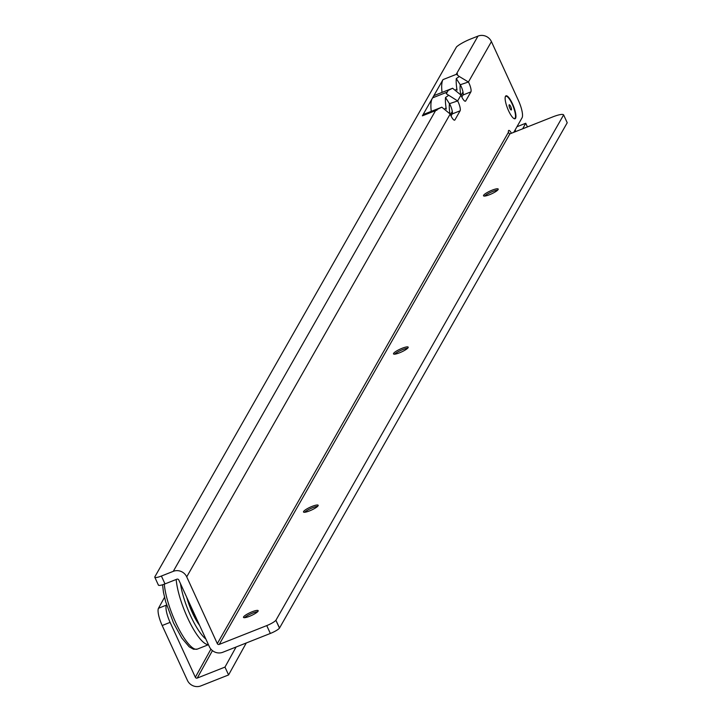 <?xml version="1.0" encoding="UTF-8"?>
<svg xmlns="http://www.w3.org/2000/svg" width="722" height="722" viewBox="0 0 722 722"><rect width="100%" height="100%" fill="white"/><g stroke="black" fill="none" stroke-linecap="round" stroke-linejoin="round"><path stroke-width="1.08" d="M516.961 126.729L525.742 123.254L522.674 128.805M462.992 92.001L461.105 95.412M452.288 111.368L450.456 114.663M525.742 123.254L527.43 126.919M236.085 647.011L224.975 667.092L228.585 674.935L200.878 685.9A10.279 9.72 28.9 0 1 187.431 680.404L162.179 625.514A14.684 3.772 68.4 0 1 158.488 608.258L164.517 597.338M246.256 642.995L228.585 674.935M224.975 667.092L197.268 678.057A1.471 1.39 28.9 0 1 195.346 677.272L170.103 622.373L162.179 625.514M166.565 604.819L166.403 605.126A14.684 3.772 68.4 0 0 170.103 622.373M190.942 606.471A17.328 4.449 68.4 0 0 194.498 614.232M199.579 625.333A27.165 6.976 -111.6 0 1 192.431 612.87A27.165 6.976 -111.6 0 1 186.763 597.365M187.512 598.998A19.088 4.901 68.4 0 0 191.862 611.299A19.088 4.901 68.4 0 0 197.557 620.911M193.938 613.005A17.03 4.377 -111.6 0 1 192.711 610.505A17.03 4.377 -111.6 0 1 191.501 607.707M244.605 617.68A8.077 1.579 155.4 0 1 252.727 613.077A8.077 1.579 155.4 0 1 257.664 611.696M304.612 512.286A8.077 1.579 155.4 0 1 312.725 507.683A8.077 1.579 155.4 0 1 317.671 506.293M394.618 354.177A8.077 1.579 155.4 0 1 402.732 349.574A8.077 1.579 155.4 0 1 407.677 348.194M484.624 196.077A8.077 1.579 155.4 0 1 492.738 191.474A8.077 1.579 155.4 0 1 497.684 190.094M512.503 103.842A12.337 3.168 -111.6 0 1 514.127 118.661A12.337 3.168 -111.6 0 1 508.568 110.755A12.337 3.168 -111.6 0 1 505.373 96.549A12.337 3.168 -111.6 0 1 512.503 103.842M437.415 109.338L436.882 110.096A44.051 11.317 -111.6 0 1 437.415 109.338L441.819 107.19L450.194 114.031A7.337 1.886 68.4 0 0 454.643 120.15A7.337 1.886 68.4 0 0 454.95 119.87L460.104 110.809A7.337 1.886 68.4 0 0 458.271 102.208A7.337 1.886 68.4 0 0 457.649 100.936L449.337 103.742M451.042 115.953L452.189 113.941A7.337 1.886 68.4 0 0 450.357 105.34A7.337 1.886 68.4 0 0 449.734 104.067M460.979 95.087L457.649 100.936L446.295 93.743L448.191 90.412L452.604 88.246L460.979 95.087A7.337 1.886 68.4 0 0 465.428 101.206A7.337 1.886 68.4 0 0 465.726 100.927L470.888 91.874A7.337 1.886 68.4 0 0 469.056 83.265A7.337 1.886 68.4 0 0 468.434 82.001L460.113 84.799M461.827 97.01L462.964 95.006A7.337 1.886 68.4 0 0 461.141 86.396A7.337 1.886 68.4 0 0 460.519 85.133M249.541 616.299A8.077 1.579 -24.6 0 0 258.178 610.668A8.077 1.579 -24.6 0 0 252.122 611.769A8.077 1.579 -24.6 0 0 243.494 617.4A8.077 1.579 -24.6 0 0 249.541 616.299M309.548 510.896A8.077 1.579 -24.6 0 0 318.176 505.274A8.077 1.579 -24.6 0 0 312.13 506.375A8.077 1.579 -24.6 0 0 303.493 511.997A8.077 1.579 -24.6 0 0 309.548 510.896M399.555 352.796A8.077 1.579 -24.6 0 0 408.192 347.165A8.077 1.579 -24.6 0 0 402.136 348.266A8.077 1.579 -24.6 0 0 393.508 353.897A8.077 1.579 -24.6 0 0 399.555 352.796M489.561 194.696A8.077 1.579 -24.6 0 0 498.198 189.065A8.077 1.579 -24.6 0 0 492.142 190.166A8.077 1.579 -24.6 0 0 483.514 195.797A8.077 1.579 -24.6 0 0 489.561 194.696M446.223 109.157A7.337 1.886 -111.6 0 0 446.115 108.074A44.051 11.317 -111.6 0 1 445.51 97.506L449.436 103.688A35.243 9.052 -111.6 0 0 449.833 112.876A16.155 4.151 -111.6 0 1 449.914 113.426M445.51 97.506L448.497 95.448M436.927 110.195A10.279 9.729 -150.3 0 0 435.565 110.619L173.28 571.337L161.394 576.039A8.808 1.724 155.4 0 1 154.797 577.239A8.808 1.724 155.4 0 1 154.779 576.941L456.512 46.894A14.684 2.87 155.4 0 1 470.861 38.925L477.991 36.1A10.279 9.729 29.7 0 1 491.429 41.605L468.434 82.001L459.282 76.505L457.071 74.817L457.513 73.87L443.001 79.61L422.37 115.845A44.051 11.317 -111.6 0 1 424.166 114.157L441.819 107.19M173.28 571.337A10.279 9.729 29.7 0 1 186.718 576.851L217.313 643.618L508.405 132.297L509.561 133.949A1.471 1.39 -150.3 0 0 509.885 133.868L552.637 116.946A14.684 2.87 155.4 0 1 563.62 114.897L567.221 122.749L279.477 628.131A8.808 1.724 155.4 0 1 270.344 633.456L222.836 652.255A10.279 9.729 29.7 0 1 209.398 646.75L178.794 579.983A1.471 1.39 29.7 0 0 176.881 579.197L164.995 583.899A8.808 1.724 155.4 0 1 158.398 585.1A8.808 1.724 155.4 0 1 158.38 584.802M431.26 111.35A44.051 11.317 -111.6 0 1 432.722 97.822A44.051 11.317 68.4 0 1 434.942 95.223L452.604 88.246M459.282 76.505L456.286 78.572L460.221 84.745A35.243 9.052 68.4 0 0 460.618 93.932A16.155 4.151 68.4 0 1 460.699 94.492M217.313 643.618A1.471 1.39 29.7 0 0 219.235 644.403L266.743 625.604A8.808 1.724 155.4 0 0 275.876 620.27L279.576 628.005M275.975 620.153L563.62 114.897M511.402 133.263A5.875 1.507 68.4 0 0 508.784 130.42A5.875 1.507 68.4 0 0 508.405 132.297M491.429 41.605L518.432 100.52A14.684 3.772 -111.6 0 1 522.087 117.731L513.775 132.325M443.001 79.61A44.051 11.317 68.4 0 0 442.044 92.416M446.295 93.743A44.051 11.317 -111.6 0 1 447.243 92.073L432.722 97.822M448.191 90.412A44.051 11.317 68.4 0 0 447.243 92.073M456.286 78.572A44.051 11.317 68.4 0 0 456.891 89.131L455.907 89.528M457.513 73.87A44.051 11.317 68.4 0 0 457.071 74.817M436.882 110.096L422.37 115.845M457.008 90.223A7.337 1.886 68.4 0 0 456.891 89.131M509.127 104.916A2.789 0.713 -111.6 0 1 510.716 106.621A2.789 0.713 -111.6 0 1 511.411 109.888A2.789 0.713 -111.6 0 1 511.086 109.97A2.789 0.713 -111.6 0 1 509.606 107.668A2.789 0.713 -111.6 0 1 509.1 104.97A2.789 0.713 -111.6 0 1 509.127 104.916M505.229 97.091A11.967 3.078 -111.6 0 1 505.265 96.974A11.967 3.078 -111.6 0 1 512.178 104.049A11.967 3.078 -111.6 0 1 513.757 118.426A11.967 3.078 -111.6 0 1 513.649 118.381M212.448 650.621L197.268 678.057M210.914 649.132L195.346 677.272M166.403 605.126L158.488 608.258M164.309 584.161A41.118 10.559 68.4 0 0 175.726 622.59A41.118 10.559 68.4 0 0 197.332 649.105L208.459 644.701M180.482 583.647A38.176 9.81 68.4 0 0 190.698 616.01A38.176 9.81 68.4 0 0 205.869 639.051M208.405 644.593A41.118 10.559 -111.6 0 1 187.603 617.888A41.118 10.559 -111.6 0 1 176.177 579.468M450.194 114.031L186.718 576.851M465.022 101.206L465.726 100.927M462.964 95.006L470.888 91.874M477.991 36.1L456.196 74.393M275.876 620.27L279.477 628.131M266.743 625.604L270.344 633.456M219.235 644.403L509.885 133.868M161.394 576.039L164.995 583.899M452.189 113.941L460.104 110.809M454.237 120.15L454.95 119.87M446.115 108.074L445.122 108.462M515.337 131.711A32.3 8.303 68.4 0 0 515.147 129.924M197.332 649.105L193.523 649.249L189.209 646.84L181.754 638.013L173.515 622.978L165.663 601.733L163.461 592.293L162.558 584.766M154.797 577.239L158.398 585.1M515.291 129.662L515.544 131.63"/></g></svg>
